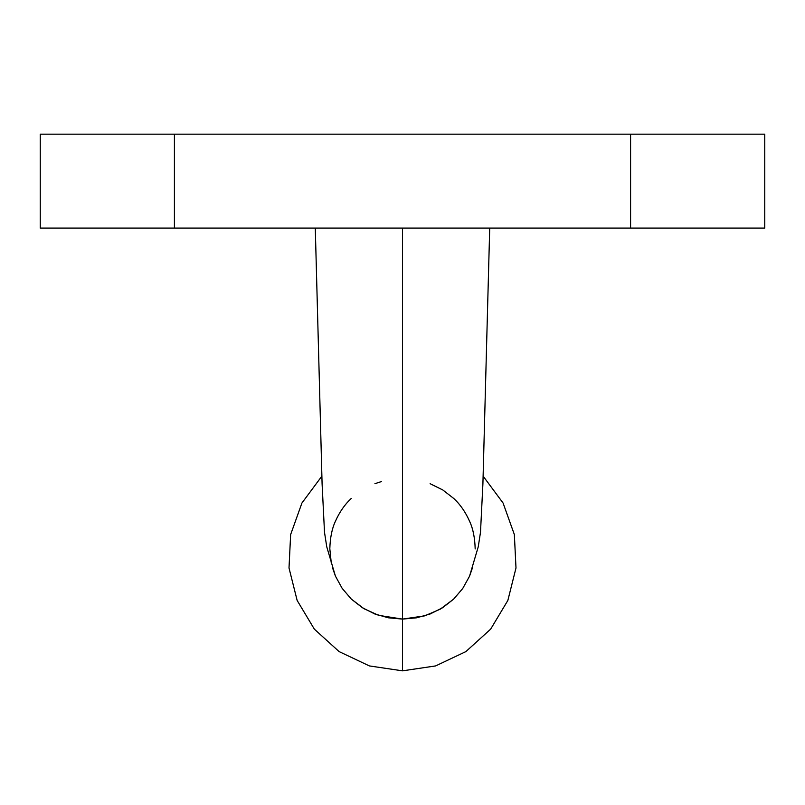 <?xml version="1.0" encoding="UTF-8"?>
<svg xmlns="http://www.w3.org/2000/svg" width="805" height="805" viewBox="0 0 805 805"><rect width="100%" height="100%" fill="white"/><g stroke="black" fill="none" stroke-linecap="round" stroke-linejoin="round"><path stroke-width="1.21" d="M416.507 617.827L402.5 619.095L402.5 670.837L402.5 228.087L402.5 619.095L424.708 615.855L440.174 609.204L453.658 599.111L442.569 607.755L430.061 614.024L416.507 617.827M462.724 588.495L453.658 599.111L462.724 588.495L469.536 576.219L462.724 588.495M472.676 567.203L469.536 576.219L478.24 546.826L480.494 532.336L482.909 483.755L489.712 228.087M430.112 483.694L442.76 489.943L453.879 498.567C460.359 504.614 465.642 512.292 469.728 521.6C473.048 528.764 474.87 537.881 475.181 548.95M40.25 134.163L764.75 134.163L630.587 134.163L630.587 228.087L630.587 134.163L174.413 134.163L174.413 228.087L764.75 228.087L764.75 134.163L764.75 228.087L40.25 228.087L174.413 228.087L174.413 134.163L40.25 134.163L40.25 228.087M315.288 228.087L322.091 483.755L324.506 532.336L326.76 546.826L335.423 576.118L342.165 588.354L351.282 599.061L364.021 608.731L378.642 615.342L402.5 619.095L388.413 617.807L374.868 614.004L362.3 607.674L351.282 599.061L342.165 588.354L335.423 576.118L332.324 567.203M374.939 483.674L381.61 481.521M331.247 562.725L329.819 548.769C330.161 537.68 332.012 528.553 335.353 521.409C339.469 512.121 344.761 504.473 351.252 498.446M483.151 476.168L503.085 503.045L514.355 534.56L515.995 567.978L507.854 600.439L490.648 629.148L465.853 651.617L435.606 665.926L402.5 670.837L369.394 665.926L339.147 651.617L314.353 629.148L297.146 600.439L289.005 567.978L290.645 534.56L301.915 503.045L321.849 476.168"/></g></svg>
